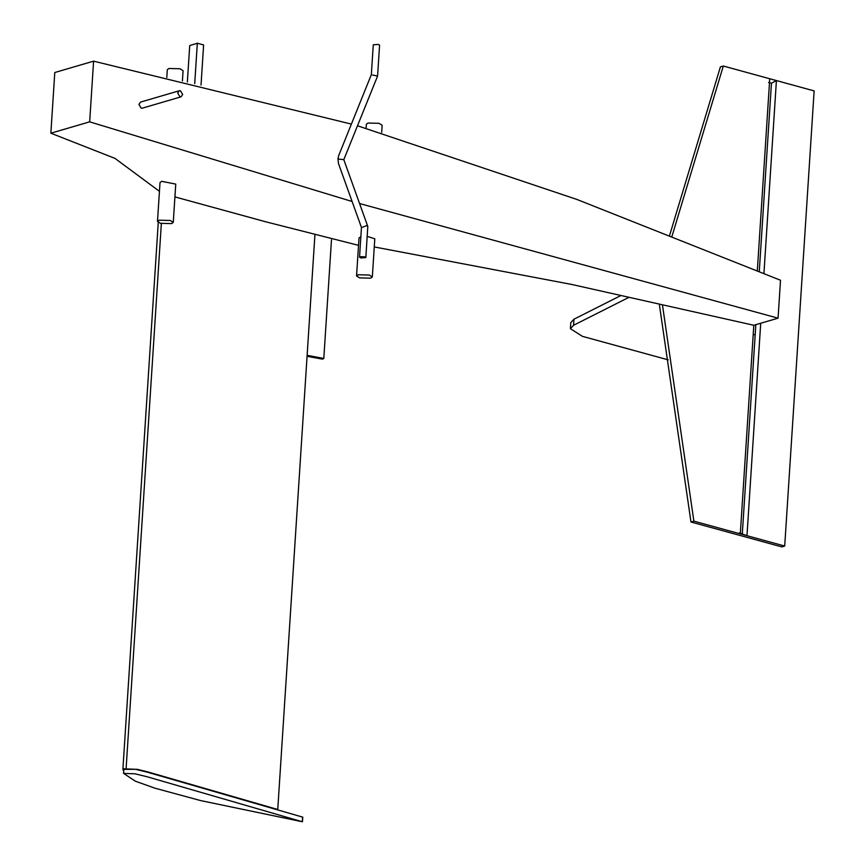 <?xml version="1.0" encoding="UTF-8"?>
<svg xmlns="http://www.w3.org/2000/svg" width="865" height="865" viewBox="0 0 865 865"><rect width="100%" height="100%" fill="white"/><g stroke="black" fill="none" stroke-linecap="round" stroke-linejoin="round"><path stroke-width="1.3" d="M177.703 93.106L179.304 90.749L180.396 90.749L182.688 94.469L181.088 96.815L179.996 96.815L177.703 93.106M179.304 90.749L140.508 102.102L138.908 104.46L141.2 108.179L142.282 108.179L181.088 96.815M337.966 159.019L338.658 155.689L371.345 74.617L373.269 44.785L378.362 44.418L379.584 45.185L377.583 76.044L343.805 159.657L367.798 226.446L366.652 225.624L361.505 227.625L338.507 163.636L337.966 159.019L343.805 159.657M372.577 75.06L377.583 76.033M360.748 257.943L359.537 257.175L360.197 256.7L364.63 256.808L365.841 257.586L360.748 257.943M366.111 128.128L366.36 124.236L368.036 123.046L379.097 123.327L382.135 125.263L381.681 132.399M370.663 278.162L359.591 277.881L356.553 275.946L358.218 274.756L369.29 275.038L372.328 276.973L370.663 278.162M360.673 236.826L359.007 238.026L356.553 275.946M166.804 77.45L167.302 69.687L168.967 68.486L180.039 68.767L183.077 70.703L182.418 80.932M171.594 223.603L160.533 223.321L157.495 221.386L159.16 220.197L170.232 220.478L173.27 222.413L171.594 223.603M173.27 222.413L175.746 184.104L161.669 181.315L160.003 182.58L157.495 221.386M359.57 203.535L778.057 318.179L780.511 280.249L576.771 199.393L357.537 125.782M351.395 124.095L93.593 61.156L54.787 72.519L50.862 133.199L89.668 121.846L93.593 61.156M89.668 121.846L352.12 201.491M365.841 257.586L367.798 226.446M662.439 304.794L693.881 521.152L740.31 533.878L753.804 325.272L778.057 318.179M372.328 276.973L374.794 238.794L367.214 236.383M753.804 325.272L571.711 284.455L374.275 246.936M358.532 245.336L265.771 221.808L174.914 196.906M159.441 191.327L115.023 158.414L50.862 133.199M659.303 304.091L690.973 522.006L781.787 546.896L784.706 546.042L814.138 90.912L723.313 66.021L671.748 237.086M739.456 532.927L746.982 535.705L784.706 546.042M755.837 324.689L742.311 533.716M757.308 271.048L769.742 78.747M723.313 66.021L720.404 66.875L669.38 236.145M768.585 82.445L771.45 83.224L759.254 271.815M740.31 533.878L746.982 535.705L760.713 323.25M763.925 273.664L776.413 80.575L771.45 83.224M690.973 522.006L693.881 521.152M753.177 334.993L755.199 334.398M629.017 297.3L573.56 325.272L570.403 328.7L582.459 336.355L668.202 359.862M620.962 295.495L573.949 319.207L570.792 322.634L570.403 328.7M307.064 356.283L322.494 359.159L323.802 358.445L331.479 239.821M307.129 355.342L323.802 358.445M277.092 809.672L277.752 809.489L314.892 235.269M123.717 771.148L122.884 769.396L137.211 769.309L147.601 771.84L277.752 809.489M187.359 82.024L189.716 45.564L197.328 43.25L203.621 44.937L201.026 85.073M194.712 83.667L197.328 43.25M302.599 817.198L302.307 821.75L200.702 800.601L154.943 788.188L135.351 781.192L123.576 773.375L135.124 773.829L147.126 776.759L302.307 821.75M123.576 773.375L123.868 768.823L135.416 769.277L147.418 772.207L302.772 817.155L302.469 821.696M573.949 319.207L573.56 325.272M361.462 227.333L359.537 257.175M122.884 769.396L158.263 222.402M161.355 223.527L126.139 768.055"/></g></svg>
